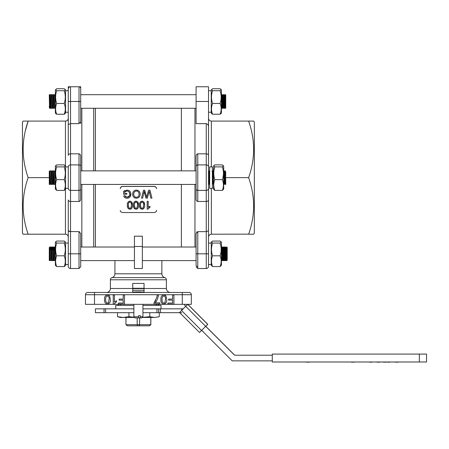 <?xml version="1.0" encoding="UTF-8"?>
<svg xmlns="http://www.w3.org/2000/svg" width="449" height="449" viewBox="0 0 449 449"><rect width="100%" height="100%" fill="white"/><g stroke="black" fill="none" stroke-linecap="round" stroke-linejoin="round"><path stroke-width="0.67" d="M144.05 283.409L132.741 283.409L144.05 283.409L144.05 288.499L132.741 288.499L132.741 283.409M106.441 292.462A3.957 3.957 0 0 0 110.398 288.499L132.741 288.499L132.741 292.462M108.349 302.733L107.721 303.013M108.658 302.413L109.158 298.613M109.18 299.494C109.466 297.721 108.888 296.542 107.44 295.958C105.992 296.542 105.414 297.721 105.7 299.494L105.723 300.381M105.7 299.494C105.414 301.279 105.998 302.458 107.451 303.036M110.342 299.494C110.622 302.009 109.657 303.541 107.44 304.08C105.229 303.535 104.263 302.009 104.538 299.494C104.258 296.98 105.223 295.453 107.44 294.914L109.461 295.784L110.319 298.72M108.551 295.116L109.461 295.784M113.243 304.08L113.243 295.032L114.4 295.032L114.4 302.082L116.487 300.746L116.487 301.818L113.99 304.08L113.243 304.08M123.217 295.032L124.496 295.032L124.496 304.08L118.463 304.08L118.463 303.036L123.217 303.036L123.217 300.134L119.159 300.134L119.159 299.09L123.217 299.09L123.217 295.032M153.962 303.024L156.813 297.491L157.212 295.032L158.374 295.032C158.143 297.973 157.06 300.566 155.124 302.806L159.765 302.806L159.765 303.962L153.962 303.962L153.962 303.024L155.674 300.403M156.813 297.491L157.077 296.273M164.732 302.733L164.109 303.013M165.041 302.413L165.541 298.613M165.563 299.494C165.849 297.721 165.271 296.542 163.823 295.958C162.381 296.542 161.797 297.721 162.083 299.494L162.106 300.381M162.083 299.494C161.797 301.279 162.381 302.458 163.834 303.036M166.725 299.494C167.006 302.009 166.04 303.541 163.823 304.08C161.612 303.535 160.647 302.009 160.922 299.494C160.641 296.98 161.612 295.453 163.823 294.914L165.844 295.784L166.702 298.72M164.94 295.116L165.844 295.784M172.641 295.032L173.92 295.032L173.92 304.08L167.887 304.08L167.887 303.036L172.641 303.036L172.641 300.134L168.583 300.134L168.583 299.09L172.641 299.09L172.641 295.032M126.837 193.356L124.704 193.356L124.704 191.858L126.955 191.021C128.852 191.201 129.795 192.251 129.783 194.176L129.486 195.753L126.972 197.319L124.743 195.641L123.722 195.899C124.165 197.47 125.243 198.245 126.949 198.233C129.492 198.06 130.811 196.69 130.9 194.131C130.771 191.616 129.43 190.275 126.859 190.112L123.587 191.341L123.587 194.271L126.837 194.271L126.837 193.356M126.859 190.107L126.506 190.123M124.794 190.584L123.795 191.19M127.668 190.174L128.066 190.258M128.453 190.376L129.217 190.741M129.817 191.218L130.305 191.846M130.648 192.593L130.754 192.93M130.833 193.306L130.064 196.864M129.879 197.089L129.284 197.599M128.801 197.863L127.746 198.172M126.399 198.2L126.074 198.155M125.872 198.104L125.293 197.908M124.884 197.689L124.367 197.246M124.092 196.853L123.722 195.899L124.743 195.641L125.03 196.353M125.529 196.909L127.37 197.296M128.088 197.139L128.498 196.937M129.071 196.449L129.29 196.146M129.071 191.886L129.778 194.249M128.223 191.285L127.561 191.083M124.783 191.796L125.237 191.493M125.81 191.235L126.713 191.033M133.83 193.328L133.763 194.164C133.723 192.329 134.605 191.28 136.406 191.021C138.152 191.246 139.027 192.256 139.038 194.052C139.134 195.966 138.247 197.055 136.389 197.319L136.687 197.302M138.225 196.6L138.488 196.303M138.87 195.483L138.937 195.192M138.982 194.922L139.016 194.636M139.038 194.052L138.893 192.913M138.685 192.397L138.382 191.942M137.955 191.527L137.501 191.252M136.973 191.078L136.692 191.038M136.406 191.021L136.126 191.038M134.784 191.577L134.363 192.015M134.066 192.514L133.881 193.07M133.903 195.321L134.374 196.331M134.762 196.746L135.256 197.066M135.806 197.257L136.092 197.302M136.389 197.319C134.605 197.06 133.729 196.011 133.763 194.164M140.105 193.367L140.155 194.069C140.043 191.678 138.792 190.359 136.401 190.112C133.97 190.359 132.719 191.706 132.646 194.159C132.702 196.606 133.954 197.964 136.395 198.233C138.876 197.97 140.133 196.583 140.155 194.069L140.037 195.287M139.948 195.629L139.656 196.359M139.224 196.999L138.618 197.56M136.805 198.217L136.395 198.233M136.002 198.217L135.031 197.998M134.807 197.908L134.156 197.526M133.538 196.943L133.168 196.387M132.859 195.657L132.758 195.264M132.702 194.961L132.747 193.115M132.898 192.559L133.224 191.841M134.874 190.41L135.62 190.185M136.002 190.129L136.928 190.14M137.08 190.163L137.95 190.421M139.156 191.291L139.673 192.043M139.931 192.666L140.077 193.205M144.718 190.213L146.621 197.173L144.718 190.213L143.489 190.213L141.497 198.132L142.647 198.132L144.185 191.319L145.947 198.132L147.289 198.132L149.264 191.319L150.797 198.132L151.953 198.132L149.96 190.213L148.636 190.213L146.621 197.173L148.636 190.213M151.953 198.132L149.96 190.213M149.264 191.319L149.624 192.924M144.185 191.319L144.281 191.807M144.404 192.43L144.595 193.278M144.673 193.598L144.791 194.075M143.489 190.213L141.497 198.132M129.318 208.156L129.929 208.302L130.979 207.764L131.237 207.157M131.316 206.832L131.366 206.523M131.4 206.198L131.422 205.878M131.159 202.987L130.956 202.651M129.918 202.112C131.198 202.634 131.703 203.666 131.439 205.21L130.979 207.764L129.929 208.302C128.644 207.836 128.133 206.809 128.392 205.21C128.128 203.666 128.638 202.639 129.918 202.112L129.677 202.134M128.953 202.561L128.7 202.942M128.392 205.21L128.594 207.185M128.683 207.432L128.897 207.786M132.455 205.204L131.686 201.96L129.918 201.197C127.959 201.691 127.112 203.027 127.381 205.204C127.089 207.343 127.937 208.678 129.918 209.217C131.883 208.706 132.73 207.371 132.455 205.204L132.326 203.599M132.023 207.853L131.372 208.746M130.968 208.998L130.53 209.15M130.255 209.2L129.918 209.217M128.644 208.88L128.274 208.572M128.016 208.241L127.87 207.954M127.696 207.533L127.6 207.225M127.443 206.456L127.381 205.204M127.46 203.885L127.729 202.757M127.92 202.331L128.117 202.033M128.599 201.562L129.228 201.281M129.57 201.214L129.918 201.197M130.631 201.287L130.036 201.203M131.916 202.325L132.062 202.645M132.113 202.785L132.242 203.201M135.407 208.156L136.019 208.302L137.074 207.764L137.332 207.157M137.405 206.832L137.456 206.523M137.489 206.198L137.512 205.878M137.248 202.987L137.046 202.651M136.008 202.112C137.287 202.634 137.798 203.666 137.529 205.21L137.074 207.764L136.019 208.302C134.739 207.836 134.223 206.809 134.487 205.21C134.223 203.666 134.728 202.639 136.008 202.112L135.772 202.134M135.042 202.561L134.79 202.942M134.487 205.21L134.689 207.185M134.773 207.432L134.986 207.786M138.545 205.204L137.776 201.96L136.008 201.197C134.049 201.691 133.201 203.027 133.471 205.204C133.179 207.343 134.026 208.678 136.008 209.217C137.978 208.706 138.82 207.371 138.545 205.204L138.415 203.599M138.118 207.853L137.467 208.746M137.057 208.998L136.619 209.15M136.344 209.2L136.008 209.217M134.734 208.88L134.363 208.572M134.105 208.241L133.959 207.954M133.785 207.533L133.69 207.225M133.538 206.456L133.471 205.204M133.549 203.885L133.819 202.757M134.01 202.331L134.206 202.033M134.689 201.562L135.323 201.281M135.66 201.214L136.008 201.197M136.721 201.287L136.126 201.203M138.006 202.325L138.152 202.645M138.208 202.785L138.331 203.201M141.497 208.156L142.108 208.302L143.164 207.764L143.422 207.157M143.495 206.832L143.545 206.523M143.585 206.198L143.607 205.878M143.338 202.987L143.141 202.651M142.097 202.112C143.377 202.634 143.888 203.666 143.624 205.21L143.164 207.764L142.108 208.302C140.829 207.836 140.318 206.809 140.576 205.21C140.312 203.666 140.818 202.639 142.097 202.112L141.862 202.134M141.132 202.561L140.879 202.942M140.576 205.21L140.778 207.185M140.863 207.432L141.076 207.786M144.634 205.204L143.865 201.96L142.097 201.197C140.139 201.691 139.291 203.027 139.56 205.204C139.269 207.343 140.116 208.678 142.097 209.217C144.067 208.706 144.915 207.371 144.634 205.204L144.511 203.599M144.208 207.853L143.557 208.746M143.147 208.998L142.709 209.15M142.434 209.2L142.097 209.217M140.823 208.88L140.458 208.572M140.2 208.241L140.049 207.954M139.875 207.533L139.779 207.225M139.628 206.456L139.56 205.204M139.639 203.885L139.908 202.757M140.105 202.331L140.296 202.033M140.784 201.562L141.413 201.281M141.749 201.214L142.097 201.197M142.816 201.287L142.215 201.203M144.095 202.325L144.241 202.645M144.297 202.785L144.421 203.201M147.177 201.298L147.177 209.217L147.828 209.217L150.017 207.236L150.017 206.304L148.187 207.472L148.187 201.298L147.177 201.298M149.545 206.518L148.883 206.91M150.017 207.236L149.708 207.404M148.17 208.678L147.828 209.217M120.298 210.519L120.298 210.486C120.124 211.417 120.876 212.102 122.56 212.534L154.232 212.534C155.915 212.102 156.667 211.417 156.493 210.486L156.493 210.244M156.493 188.631C156.51 187.362 155.752 186.616 154.232 186.386L122.56 186.391C121.039 186.616 120.281 187.362 120.293 188.631M120.298 188.715C120.124 187.693 120.876 186.936 122.56 186.453L154.232 186.453C155.915 186.936 156.667 187.693 156.493 188.715M142.355 268.519L134.436 268.519L142.355 268.519L142.355 246.462L134.436 246.462L134.436 268.519M142.355 246.462L142.355 236.18L134.436 236.18L134.436 246.462M144.05 292.462L144.05 288.499L166.394 288.499L166.394 279.783A2.262 2.262 0 0 0 164.744 277.605A3.957 3.957 0 0 1 161.864 273.795L161.864 260.6L196.084 260.6L142.355 260.6M110.398 288.499L110.398 279.783A2.262 2.262 0 0 1 112.042 277.605A3.957 3.957 0 0 0 114.922 273.795L161.864 273.795M184.842 292.462L189.074 292.462C190.438 292.602 191.19 293.36 191.336 294.724L94.503 294.724L94.503 292.462L189.074 292.462C190.438 292.602 191.19 293.36 191.336 294.724A2.262 2.262 0 0 0 189.074 292.462A2.262 2.262 0 0 1 191.336 294.724L191.336 304.338L85.456 304.338L85.456 294.724A2.262 2.262 0 0 1 87.718 292.462L94.503 292.462M85.456 294.724A2.262 2.262 0 0 1 87.718 292.462A2.262 2.262 0 0 0 85.456 294.724L94.503 294.724L94.503 304.338M134.436 260.6L80.708 260.6L114.922 260.6L114.922 273.795M95.413 108.271L95.413 170.861M93.712 170.861L93.712 108.271M181.379 108.271L181.379 170.861M181.379 184.432L181.379 247.023M93.712 247.023L93.712 184.432M95.413 184.432L95.413 247.023M125.95 317.443L125.95 324.7L127.527 325.828L137.686 325.828L137.181 324.7L150.78 324.7L150.78 317.443M139.611 317.914L139.611 324.7L139.106 325.828L149.259 325.828L150.836 324.7L150.836 317.443M126.669 325.379L126.012 324.7L137.181 324.7L137.181 317.914M139.106 325.828L137.686 325.828M150.123 325.379L150.836 324.7M125.95 324.7L126.012 317.443M132.741 288.275L144.05 288.275M132.741 288.623L144.05 288.623M132.741 290.307L144.05 290.307M132.741 292.002L135.458 292.002L132.741 292.002M141.334 292.002L144.05 292.002L141.334 292.002M118.036 304.338A1.134 1.134 0 0 0 119.165 305.438M157.627 305.438A1.134 1.134 0 0 0 158.755 304.338M156.493 305.438L156.493 304.338M120.298 304.338L120.298 305.438M138.393 317.735L139.998 317.914L140.273 316.781L142.922 316.781L141.789 317.914L139.998 317.914M138.629 316.781L138.354 317.914L135.003 317.914L133.869 316.781L138.629 316.781L138.629 315.647L140.273 315.647L140.273 316.781M135.003 292.462L135.564 291.895L141.222 291.895L141.789 292.462M51.815 247.023L50.995 247.023L51.231 249.476M52.662 260.6L51.854 260.588M53.51 247.023L52.69 247.023L52.903 249.004M54.357 260.6L53.538 260.6L53.437 260.117M55.205 247.023L54.385 247.023L54.621 249.476M55.132 260.117L55.249 260.588M54.183 248.841L54.385 247.023M52.584 247.506L52.701 247.034M51.641 258.787L51.826 260.583L51.382 259.859M50.889 247.506L50.978 247.04L50.765 247.382M222.609 247.023L222.014 247.023L222.249 249.476M222.547 256.514L222.85 260.594L223.456 260.6M223.394 251.114L223.81 247.483M224.444 259.971L224.573 260.588M225.269 247.854L225.42 247.034L225.662 249.812M225.74 251.547L226.245 260.594L226.852 260.6C226.582 261.453 226.296 247.062 226.015 247.034L225.987 247.034M226.818 250.469L227.228 247.747L227.228 258.742L226.565 247.719L226.285 250.475M225.095 249.913L224.915 247.859M227.132 257.148L226.863 260.588L227.228 258.742L227.228 260.139M227.228 254.942L227.104 247.023M68.265 243.066L65.548 243.066L65.548 265.264L65.548 264.556L68.265 264.556L68.265 199.951C68.371 200.855 69.124 201.36 70.527 201.461L70.527 231.65L68.265 230.758M65.178 241.73L65.548 242.359L64.241 241.062L56.675 241.062L55.687 241.809L56.675 243.061L64.241 243.061L65.228 241.809M49.974 97.079L50.204 95.446L49.738 94.694L49.278 94.694L49.513 108.231M50.889 106.733L51.046 107.53L50.608 108.254L50.507 107.951M51.91 95.34L51.439 94.694L50.619 94.694M54.278 106.733L54.447 107.513M50.035 98.398L49.755 94.711M51.556 95.34L51.455 94.711M52.404 107.62L52.202 107.951M53.251 95.34L53.134 94.694L52.314 94.694M54.105 107.62L53.902 107.951M54.952 95.34L54.829 94.694L54.009 94.694M225.437 107.115L224.915 101.676M223.243 107.109L223.097 108.26L223.619 107.575M221.396 108.26L221.918 107.575M225.639 94.7L225.74 95.261L225.639 94.7L225.033 94.694M224.882 107.799L224.775 108.271L224.635 107.362M224.09 95.856L223.944 94.7L223.333 94.694M223.097 108.26L222.94 107.362M222.395 95.856L222.244 94.7L221.638 94.694M225.74 95.261L225.628 98.14M49.693 97.085L49.923 95.452L50.563 106.2L50.765 107.53L50.95 105.88M51.388 97.085L51.624 95.452L52.258 106.2L52.46 107.53L52.645 105.88M54.441 107.53L53.728 108.231C53.448 109.578 53.162 95.25 52.881 94.733L53.319 95.452L54.121 107.53L54.346 105.88M54.784 97.085L55.407 94.711M55.423 108.231C55.143 109.578 54.862 95.25 54.576 94.733L55.014 95.452L55.367 100.486M50.585 108.271L50.333 108.231C50.052 109.578 49.772 95.25 49.485 94.733L49.278 94.694M52.46 107.53L52.033 108.231C51.747 109.578 51.467 95.25 51.186 94.733L50.367 94.733C50.647 95.25 50.928 109.578 51.214 108.231M52.022 108.254L51.186 108.271L50.726 107.53M52.87 94.705L52.062 94.733C52.342 95.25 52.628 109.578 52.909 108.231M52.443 101.109L52.236 105.874M54.565 94.705L53.757 94.733C54.043 95.25 54.323 109.578 54.604 108.231M54.138 101.109L53.936 105.874M50.765 107.53L50.322 108.254L49.485 108.271L49.278 106.301M55.193 97.079L55.367 94.857M54.121 107.53L54.576 108.271L55.367 108.271M53.274 95.435L53.728 94.694M54.155 107.53L53.717 108.254L52.881 108.271L52.421 107.53M51.798 97.079L52.033 94.694M49.895 101.85L50.339 94.694M221.385 94.733C221.666 95.25 221.952 109.578 222.233 108.231M221.424 94.694L221.98 94.733C222.261 95.25 222.547 109.578 222.827 108.231L222.204 108.271L221.638 107.575L221.424 105.464M222.502 104.555L222.771 98.135M222.811 108.26L223.366 107.575L222.491 95.384L223.08 94.733C223.366 95.25 223.647 109.578 223.933 108.231M223.338 107.575L223.905 108.271L224.494 108.271L225.061 107.575L224.225 95.413L223.933 98.14M224.186 95.384L224.781 94.733C225.061 95.25 225.347 109.578 225.628 108.231M225.74 100.728L225.359 94.7L225.74 95.177L225.74 108.271L225.033 107.575M225.314 104.825L225.061 107.575M222.491 95.384L222.233 98.14M225.359 94.7L224.753 94.694M225.044 98.41L224.511 108.26M224.522 108.231C224.242 109.578 223.961 95.25 223.675 94.733L223.052 94.694M49.407 173.247L49.716 171.989L50.44 183.692L50.9 184.432L51.719 184.432L50.973 171.316L50.872 170.861L50.052 170.861L50.883 184.421M51.107 173.247L51.41 171.989L52.045 183.192L52.6 184.432L51.848 171.316L51.309 178M52.802 173.247L53.105 171.989L53.835 183.692L54.295 184.432L55.115 184.432L54.363 171.316L54.267 170.861L53.448 170.861L54.278 184.421M54.497 173.247L54.806 171.989L55.367 182.328M49.278 171.338L49.278 184.432L50.024 184.432L49.278 171.338M50.26 182.047L50.041 184.421L50.484 183.692M50.462 177.288L50.333 180.391M52.179 183.692L51.719 184.432M53.874 183.692L53.414 184.432L53.302 183.854L52.668 171.316L52.567 170.861L51.747 170.861M52.157 177.288L52.033 180.391M55.367 181.677L55.35 182.047M55.575 183.692L55.115 184.432M54.705 178L55.031 171.439L55.367 173.061M53.212 173.247L53.448 170.861M49.615 178L50.052 170.861M208.645 180.745L208.662 180.391M208.914 174.268L209.296 171.316L209.661 178.567M212.023 171.552L212.59 170.861L212.691 171.316L213.505 184.432M223.916 180.745L224.466 170.861L225.314 184.432L224.652 183.226L224.017 171.956L223.686 173.64M225.628 180.391L225.74 172.208L225.347 174.268M225.6 171.552L225.74 183.113L225.162 171.316L225.078 170.867L224.466 170.861M225.033 181.026L224.781 183.742L224.214 184.432L223.686 175.116M213.152 181.026L212.775 183.226L212.371 175.677M209.492 174.549L208.959 184.427L209.509 183.742L208.527 172.119M224.522 180.391L224.5 181.02M213.505 175.116L213.185 170.861L213.752 171.552M212.888 174.549L212.371 184.371M208.527 184.432L208.942 184.432L208.527 177.871M225.74 183.113L225.74 184.432L225.314 184.432M49.974 258.214L49.738 260.6L49.485 257.816L49.278 247.646L50.136 259.803L50.383 258.209M50.821 249.414L51.006 247.764L51.197 248.914L51.831 259.803L52.314 260.6L52.062 257.816C51.775 250.985 51.495 242.494 51.214 249.812M53.992 260.583L53.757 257.816C53.476 250.985 53.19 242.494 52.909 249.812L53.145 247.04L52.707 247.764L53.532 259.803L54.009 260.6L54.829 260.6L54.576 257.816C54.295 250.985 54.009 242.494 53.728 249.812M54.217 249.414L54.402 247.764L54.593 248.914L55.367 260.055M51.669 258.214L51.439 260.6L51.186 257.816C50.9 250.985 50.619 242.494 50.333 249.812M51.046 247.764L50.585 247.023L49.766 247.023L49.536 249.414M53.594 259.859L53.094 260.515L52.881 257.816C52.595 250.985 52.314 242.494 52.033 249.812M52.741 247.764L52.286 247.023L51.45 247.04L51.231 249.414M54.441 247.764L53.981 247.023L53.162 247.023M49.278 247.87L49.278 260.6L49.738 260.6M54.419 254.179L54.857 247.023L55.367 255.857M49.328 254.179L49.513 249.812C49.8 242.494 50.08 250.985 50.367 257.816L50.574 260.515L51.439 260.6M221.424 258.545L221.638 260.6L221.071 259.909M222.204 250.469L222.485 247.023L221.896 247.781L221.671 250.458M222.233 249.812C222.519 242.494 222.799 250.985 223.08 257.816L223.333 260.6L222.743 259.842L221.918 247.719M223.899 250.469L224.186 247.023L224.775 247.023L225.342 247.719L225.061 250.458M223.933 249.812C224.214 242.494 224.494 250.985 224.781 257.816L225.016 260.594L225.628 260.6L225.74 260.027L225.639 260.588M225.331 256.89L225.74 247.191L225.314 247.719M225.74 247.943L225.74 253.5L225.342 247.719M224.747 257.159L224.438 259.842L223.804 248.881L223.591 247.781L223.366 250.458M225.74 253.5L225.74 260.027C225.617 261.2 225.493 260.465 225.376 257.816C225.089 250.985 224.809 242.494 224.522 249.812M224.214 257.165L223.944 260.588L223.675 257.816C223.394 250.985 223.108 242.494 222.827 249.812M223.647 247.719L223.08 247.023L222.485 247.023M222.788 250.738L222.401 259.292L222.193 260.515L221.98 257.816C221.699 250.985 221.413 242.494 221.133 249.812M220.857 113.765L220.128 114.203M211.58 89.446L212.545 90.732C211.148 94.992 211.148 99.24 212.545 103.478C211.148 107.075 211.148 110.656 212.545 114.231L212.091 113.973M211.642 113.603L212.545 114.231L220.117 114.231C221.514 110.639 221.514 107.053 220.117 103.478C221.514 99.218 221.514 94.969 220.117 90.732L221.104 89.474L220.117 88.734L212.545 88.734L211.243 90.03L211.243 112.935L211.563 113.485L211.243 112.935M221.424 112.935L221.104 113.485L221.424 112.935L221.424 90.03L221.104 89.474M221.104 113.485L220.117 114.231M212.545 90.732L220.117 90.732M212.545 103.478L220.117 103.478M214.813 166.893C213.41 171.131 213.41 175.385 214.813 179.645C213.41 183.237 213.41 186.823 214.813 190.398L222.378 190.398L223.686 189.102L223.686 166.192L222.378 164.895L214.813 164.895L213.825 165.642L214.813 166.893L222.378 166.893L223.366 165.642M214.813 190.398L213.505 189.102L213.505 166.192L213.825 165.642M214.813 179.645L222.378 179.645C223.776 175.385 223.776 171.136 222.378 166.893M222.378 190.398C223.776 186.806 223.776 183.22 222.378 179.645M212.545 243.061C211.148 247.32 211.148 251.575 212.545 255.812C211.148 259.382 211.148 262.968 212.545 266.56L220.117 266.56L221.424 265.264L221.424 242.359L220.117 241.062L212.545 241.062L211.563 241.809L212.545 243.061L220.117 243.061L221.104 241.809L221.424 242.359M212.545 266.56L211.243 265.264L211.243 242.359L211.563 241.809M212.545 255.812L220.117 255.812C221.514 251.552 221.514 247.298 220.117 243.061M220.117 266.56C221.514 262.968 221.514 259.387 220.117 255.812M209.661 188.395L209.661 166.899L212.371 166.899L212.371 188.395L209.661 188.395M208.527 266.257L208.527 253.814L208.527 266.257A2.262 2.262 0 0 1 206.265 268.519L206.265 201.461C207.663 201.36 208.42 200.855 208.527 199.951L208.527 230.758L206.265 231.65L197.779 231.65L196.084 233.435L196.084 265.078A1.695 1.47 180 0 0 197.779 266.549M64.987 113.765L64.252 114.203M55.704 89.446L56.675 90.732C55.272 94.992 55.272 99.24 56.675 103.478C55.272 107.075 55.272 110.656 56.675 114.231L56.215 113.973M55.766 113.603L56.675 114.231L64.241 114.231C65.638 110.639 65.638 107.053 64.241 103.478C65.638 99.218 65.638 94.969 64.241 90.732L65.228 89.474L64.241 88.734L56.675 88.734L55.367 90.03L55.367 112.935L55.687 113.485L55.367 112.935M65.548 112.935L65.228 113.485L65.548 112.935L65.548 90.03L65.228 89.474M65.228 113.485L64.241 114.231M56.675 90.732L64.241 90.732M56.675 103.478L64.241 103.478M56.675 166.893C55.272 171.131 55.272 175.385 56.675 179.645C55.272 183.237 55.272 186.823 56.675 190.398L64.241 190.398L65.548 189.102L65.548 166.192L64.241 164.895L56.675 164.895L55.687 165.642L56.675 166.893L64.241 166.893L65.228 165.642M56.675 190.398L55.367 189.102L55.367 166.192L55.687 165.642M56.675 179.645L64.241 179.645C65.638 175.385 65.638 171.136 64.241 166.893M64.241 190.398C65.638 186.806 65.638 183.22 64.241 179.645M56.675 243.061C55.272 247.32 55.272 251.575 56.675 255.812C55.272 259.382 55.272 262.968 56.675 266.56L55.367 265.264L55.367 242.359L55.687 241.809M56.675 255.812L64.241 255.812C65.638 251.552 65.638 247.298 64.241 243.061M56.675 266.56L64.241 266.56C65.638 262.968 65.638 259.387 64.241 255.812M65.234 265.808L64.241 266.56M161.017 308.833L161.017 305.438L142.922 305.438M133.869 305.438L115.769 305.438L115.769 308.833M158.705 316.848L154.523 317.443L159.266 316.691L159.266 312.689M142.327 317.376L149.786 316.691L154.523 317.443L142.26 317.443M134.532 317.443L123.222 317.443L128.919 316.691L134.346 317.258M117.526 316.691L123.222 317.443L120.298 317.443L117.526 316.691L117.526 312.689M128.919 316.691L128.919 312.689M149.786 316.691L149.786 312.689M179.538 312.498L185.69 306.336L184.112 304.338M181.531 310.495L201.528 330.492L199.536 332.49L179.735 312.689L199.536 332.49L201.696 330.335L231.897 360.536A1.134 1.134 -90 0 0 232.7 360.867L272.285 360.867M201.528 330.492L205.687 326.333L185.69 306.336L187.699 304.338L207.696 324.335L205.799 326.333L207.803 324.335L187.805 304.338L207.696 324.335M202.336 329.695L204.896 327.136M205.799 326.333L234.344 354.878A1.134 1.134 -90 0 0 235.147 355.21M398.1 362.225L393.122 361.995M389.637 361.995L392.51 361.995M389.637 362.225L388.896 361.995M385.994 361.995L388.896 362.225M385.831 362.225L381.639 361.995M371.884 361.995L377.138 361.995M377.138 362.225L378.221 361.995M378.221 362.225L380.932 361.995M371.884 362.225L371.143 361.995M368.247 361.995L371.143 362.225M361.277 361.995L365.475 361.995M356.057 361.995L360.255 361.995M351.556 361.995L348.884 361.995M351.556 362.225L352.639 361.995M352.639 362.225L355.35 361.995M348.323 361.995L343.524 361.995M327.226 361.995L322.545 361.995M309.086 362.225L304.562 361.995M290.626 361.995L297.614 361.995M298.276 361.995L303.518 361.995M419.338 354.081L272.285 354.081L272.285 361.995L419.338 361.995L419.338 354.081L426.55 354.081L426.55 361.995L419.338 361.995M272.285 355.21L235.04 355.21A1.134 1.134 90 0 1 234.243 354.878L234.344 354.878M181.783 312.689L142.911 312.689L142.911 308.833L181.783 308.833L181.783 310.242M133.869 312.689L95.424 312.689L95.424 308.833L133.869 308.833M208.1 328.685L216.098 336.688L208.1 328.685M205.693 326.328L234.243 354.878M181.783 308.833L183.198 308.833M80.708 169.728L80.708 156.196C80.719 154.911 80.158 154.125 79.007 153.833L70.527 153.833C69.124 153.934 68.371 154.439 68.265 155.343L68.265 124.536L70.527 123.643L70.527 201.461L79.007 201.461C80.158 201.146 80.725 200.361 80.708 199.098L80.708 185.566L80.68 199.508M81.836 108.271L81.836 170.861M81.836 184.432L81.836 247.023M69.247 231.493L79.007 231.65L80.708 233.435L80.708 266.818L79.007 268.519L79.007 253.814L80.708 253.814M65.548 264.556L68.265 264.556L68.265 266.257L68.265 253.814L79.007 253.814L79.007 231.65L79.406 231.701M79.439 201.382L79.018 201.461M80.708 121.853L80.708 88.475A1.695 1.695 0 0 0 79.007 86.775L70.527 86.775L70.527 123.643L79.007 123.643L80.708 121.853L80.708 123.643M79.007 123.643L79.007 101.48L80.708 101.48L80.708 90.215M80.708 156.196L80.708 188.911A1.695 1.47 180 0 1 79.007 190.382L79.007 153.833M25.458 130.418L28.152 121.09C21.513 139.892 21.513 158.75 28.152 177.647C21.513 196.454 21.513 215.307 28.152 234.204L23.101 234.204L22.45 233.076L22.45 122.218L23.101 121.09L65.436 121.09C67.142 120.91 68.085 119.967 68.265 118.261L68.265 155.343M68.265 199.951L68.265 237.033C68.085 235.327 67.142 234.384 65.436 234.204L65.436 189.298M79.007 201.461L79.007 190.382L70.527 190.382A2.262 1.959 180 0 1 68.265 188.423L68.265 166.871A2.262 1.959 180 0 1 70.527 164.912L79.007 164.912A1.695 1.47 180 0 1 80.708 166.383M68.265 266.257A2.262 2.262 0 0 0 70.527 268.519A2.262 2.262 0 0 1 68.265 266.257L68.265 264.59M68.265 124.536L68.265 89.037C68.394 87.662 69.152 86.91 70.527 86.775L68.265 86.775L68.265 88.745M68.265 101.48L79.007 101.48L79.007 86.775L80.708 86.775L80.708 94.694L196.084 94.694L80.708 94.694M23.101 234.204L65.436 234.204M28.152 177.647L49.278 177.647M28.152 121.09L23.101 121.09M194.956 247.023L194.956 184.432M194.956 170.861L194.956 108.271M196.628 232.139L196.948 231.886M208.527 155.343L208.527 166.871A2.262 1.959 180 0 0 206.265 164.912L206.265 123.643C207.836 124.126 208.589 125.26 208.527 127.045L208.527 155.343C208.42 154.439 207.663 153.934 206.265 153.833L197.779 153.833C196.628 154.147 196.067 154.933 196.084 156.196L196.112 155.786M196.084 166.383L196.084 156.196L196.084 166.383A1.695 1.47 0 0 1 197.779 164.912L197.779 201.461C196.634 201.169 196.067 200.383 196.084 199.098L196.084 166.383M197.352 153.912L197.768 153.833M208.527 169.728L208.527 118.261C208.706 119.967 209.649 120.91 211.356 121.09L211.356 166.899M248.656 234.137L211.356 234.204C209.649 234.384 208.706 235.327 208.527 237.033L208.527 185.566M208.527 230.758L208.527 253.814L196.084 253.814M208.527 166.871L208.527 199.951M225.488 177.647L248.634 177.647C255.279 196.544 255.279 215.397 248.634 234.204L253.685 234.204L254.342 233.076L254.342 122.218L253.685 121.09L211.356 121.09M197.779 86.775L206.265 86.775M196.084 101.48L208.527 101.48L208.527 86.775L196.084 86.775L196.084 123.643L206.265 123.643M208.527 101.48L208.527 127.045M196.084 185.566L196.084 199.098M208.527 188.423A2.262 1.959 180 0 1 206.265 190.382L206.265 201.461L197.779 201.461M248.634 177.647C255.279 158.839 255.279 139.987 248.634 121.09M112.042 277.605L164.744 277.605M182.283 292.462L182.283 304.338M166.394 279.783L110.398 279.783M156.937 312.689L156.937 308.833M158.637 308.833L158.637 312.689M104.033 312.689L104.033 308.833M160.394 308.833L160.394 312.689M158.693 312.689L158.693 308.833M65.436 165.995L65.436 121.09M70.527 231.65L70.527 268.519L79.007 268.519L80.708 266.818M197.779 231.65L197.779 268.519L196.084 266.818L197.779 268.519L206.265 268.519M197.779 153.833L197.779 164.912L206.265 164.912L206.265 190.382L197.779 190.382A1.695 1.47 0 0 1 196.084 188.911M211.356 188.395L211.356 234.204M166.394 288.499C166.624 290.907 167.943 292.226 170.351 292.462M142.922 304.338L142.922 308.833M142.922 312.689L142.922 316.781M133.869 304.338L133.869 316.781M52.23 247.764L52.673 247.04M53.077 259.859L53.521 260.583M53.931 247.764L54.368 247.04M54.778 259.859L55.367 260.6M222.002 247.034L221.447 247.719M222.85 260.594L222.294 259.909M223.697 247.034L223.147 247.719M225.151 260.6L224.562 260.6L223.995 259.909M226.565 247.719L226.015 247.034L225.409 247.023L224.842 247.719M226.245 260.594L225.69 259.909M227.093 247.034L226.537 247.719M221.761 260.6L221.424 260.6M224.304 247.023L223.709 247.023M208.527 264.556L211.243 264.556L208.527 264.556M52.741 107.53L52.303 108.254M53.594 95.435L53.15 94.711M55.289 95.435L54.845 94.711M225.74 108.102L225.314 107.575M224.792 108.26L225.342 107.575M223.944 94.7L224.494 95.384M222.244 94.7L222.799 95.384M52.286 108.271L52.005 108.271M49.918 95.429L49.474 94.705M51.613 95.429L51.175 94.705M49.878 95.435L50.316 94.711M51.573 95.435L52.017 94.711M223.658 94.7L224.214 95.384M221.963 94.7L222.519 95.384M221.116 108.26L221.671 107.575M196.084 108.271L80.708 108.271M49.637 171.597L49.278 171.018M51.332 171.597L50.889 170.873M53.027 171.597L52.589 170.873M54.727 171.597L54.284 170.873M49.592 171.597L50.035 170.873M51.287 171.597L51.73 170.873M52.988 171.597L53.425 170.873M54.683 171.597L55.126 170.873M209.183 170.867L208.628 171.552M213.427 184.427L212.871 183.742M224.455 170.867L223.899 171.552M225.078 170.867L225.628 171.552M223.377 170.867L223.933 171.552M212.349 184.427L212.905 183.742M209.661 170.861L209.195 170.861M213.185 170.861L212.59 170.861M53.414 184.432L52.6 184.432M196.084 170.861L80.708 170.861M196.084 184.432L80.708 184.432M224.214 184.432L223.686 184.432M50.198 259.859L49.755 260.583M51.893 259.859L51.455 260.583M55.289 259.859L54.845 260.583M49.311 247.764L49.749 247.04M50.159 259.859L50.602 260.583M51.006 247.764L51.45 247.04M54.402 247.764L54.84 247.04M224.169 247.034L223.619 247.719M225.016 260.594L224.466 259.909M223.333 260.6L223.928 260.6L224.494 259.909M222.244 260.588L222.799 259.909M221.396 247.034L221.952 247.719M55.367 247.023L54.857 247.023M53.134 260.6L52.314 260.6M196.084 247.023L142.355 247.023M134.436 247.023L80.708 247.023M222.233 260.6L221.638 260.6M208.527 112.228L211.243 112.228L208.527 112.228M208.527 90.737L211.243 90.737M208.527 243.066L211.243 243.066M65.548 112.228L68.265 112.228L65.548 112.228M65.548 90.737L68.265 90.737M65.548 188.395L68.265 188.395M65.548 166.899L68.265 166.899M105.594 308.833L105.594 312.689M79.007 268.519L70.527 268.519"/></g></svg>
